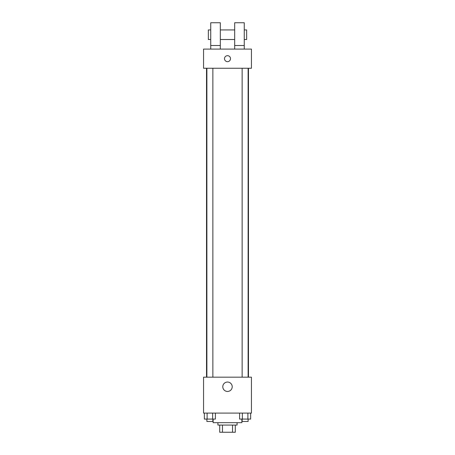 <?xml version="1.0" encoding="UTF-8"?>
<svg xmlns="http://www.w3.org/2000/svg" width="455" height="455" viewBox="0 0 455 455"><rect width="100%" height="100%" fill="white"/><g stroke="black" fill="none" stroke-linecap="round" stroke-linejoin="round"><path stroke-width="0.68" d="M232.539 425.067L232.539 432.25L219.719 432.25L219.719 425.067M232.539 432.25L235.28 432.25L235.28 425.067L235.28 432.25M237.078 422.672L237.078 425.067L217.922 425.067L217.922 422.672M222.461 425.067L222.461 432.25M213.133 419.078L213.133 422.672L241.867 422.672L241.867 419.078M251.45 413.095L203.55 413.095L203.55 377.172L251.45 377.172L251.45 413.095M232.209 386.75A4.709 4.709 0 0 1 225.145 390.828A4.709 4.709 0 0 1 225.145 382.672A4.709 4.709 0 0 1 232.209 386.75M248.475 68.25L248.475 377.172M242.134 377.172L242.134 68.25M212.866 68.25L212.866 377.172M251.45 68.25L203.55 68.25L203.55 49.094L251.45 49.094L251.45 68.25M227.5 55.675A2.992 2.992 0 0 1 230.094 60.168A2.992 2.992 0 0 1 224.906 60.168A2.992 2.992 0 0 1 227.5 55.675M210.739 49.094L210.739 22.75L220.317 22.75L220.317 49.094M220.317 39.511L234.683 39.511M234.683 49.094L234.683 22.75L244.261 22.75L244.261 49.094M244.261 39.511L246.655 39.511L246.655 29.933L244.261 29.933M210.739 29.933L208.344 29.933L208.344 39.511L210.739 39.511M210.739 45.5L220.317 45.5M234.683 45.5L244.261 45.5M250.654 413.095L250.654 419.078L239.597 419.078L239.597 413.095M247.89 413.095L247.89 419.078M242.361 413.095L242.361 419.078M248.117 419.078L248.117 421.472L242.134 421.472L242.134 419.078M215.403 413.095L215.403 419.078L204.346 419.078L204.346 413.095M212.639 413.095L212.639 419.078M207.11 413.095L207.11 419.078M212.866 419.078L212.866 421.472L206.883 421.472L206.883 419.078M206.524 68.25L206.524 377.172M248.117 377.172L248.117 68.25M206.883 68.25L206.883 377.172M220.317 29.933L234.683 29.933"/></g></svg>
